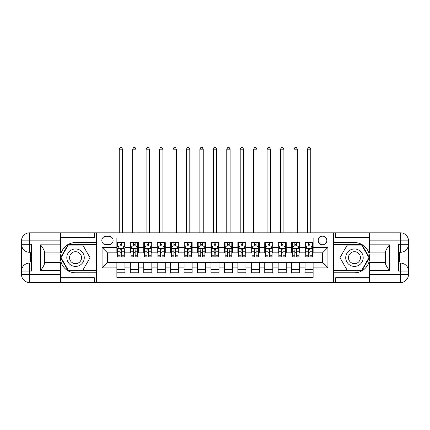 <?xml version="1.0" encoding="UTF-8"?>
<svg xmlns="http://www.w3.org/2000/svg" width="430" height="430" viewBox="0 0 430 430"><rect width="100%" height="100%" fill="white"/><g stroke="black" fill="none" stroke-linecap="round" stroke-linejoin="round"><path stroke-width="0.64" d="M322.538 236.172A4.3 4.3 0 0 0 318.238 240.472A4.3 4.3 0 0 0 322.538 244.772A4.3 4.3 0 0 0 326.838 240.472A4.3 4.3 0 0 0 322.538 236.172M60.684 277.71L94.288 277.71L94.288 282.548L369.316 282.548L369.316 274.48L400.432 274.48L400.432 271.12L398.416 271.12L398.416 244.235L400.432 244.235L400.432 240.875L369.316 240.875L369.316 244.842L389.478 244.842L389.478 270.518C387.328 267.756 385.984 265.428 385.447 263.531L385.447 251.824C385.984 249.932 387.328 247.605 389.478 244.842M313.126 242.558L305.063 242.558L305.063 247.465L299.683 247.465L299.683 252.84L305.063 252.84L305.063 247.465M299.683 247.465L299.683 242.558L291.621 242.558L291.621 247.465L286.246 247.465L286.246 252.84L291.621 252.84L291.621 247.465M286.246 247.465L286.246 242.558L278.178 242.558L278.178 247.465L272.803 247.465L272.803 252.84L278.178 252.84L278.178 247.465M272.803 247.465L272.803 242.558L264.735 242.558L264.735 247.465L259.36 247.465L259.36 252.84L264.735 252.84L264.735 247.465M259.36 247.465L259.36 242.558L251.292 242.558L251.292 247.465L245.917 247.465L245.917 252.84L251.292 252.84L251.292 247.465M245.917 247.465L245.917 242.558L237.849 242.558L237.849 247.465L232.474 247.465L232.474 252.84L237.849 252.84L237.849 247.465M232.474 247.465L232.474 242.558L224.412 242.558L224.412 247.465L219.031 247.465L219.031 252.84L224.412 252.84L224.412 247.465M219.031 247.465L219.031 242.558L210.969 242.558L210.969 247.465L205.588 247.465L205.588 252.84L210.969 252.84L210.969 247.465M205.588 247.465L205.588 242.558L197.526 242.558L197.526 247.465L192.151 247.465L192.151 252.84L197.526 252.84L197.526 247.465M192.151 247.465L192.151 242.558L184.083 242.558L184.083 247.465L178.708 247.465L178.708 252.84L184.083 252.84L184.083 247.465M178.708 247.465L178.708 242.558L170.64 242.558L170.64 247.465L165.265 247.465L165.265 252.84L170.64 252.84L170.64 247.465M165.265 247.465L165.265 242.558L157.197 242.558L157.197 247.465L151.822 247.465L151.822 252.84L157.197 252.84L157.197 247.465M151.822 247.465L151.822 242.558L143.754 242.558L143.754 247.465L138.379 247.465L138.379 252.84L143.754 252.84L143.754 247.465M138.379 247.465L138.379 242.558L130.317 242.558L130.317 252.84L124.936 252.84L124.936 242.558L116.874 242.558M116.874 272.803L124.936 272.803L124.936 262.52L130.317 262.52L130.317 272.803L138.379 272.803L138.379 262.52L143.754 262.52L143.754 267.895L138.379 267.895M143.754 267.895L143.754 272.803L151.822 272.803L151.822 262.52L157.197 262.52L157.197 267.895L151.822 267.895M157.197 267.895L157.197 272.803L165.265 272.803L165.265 262.52L170.64 262.52L170.64 267.895L165.265 267.895M170.64 267.895L170.64 272.803L178.708 272.803L178.708 262.52L184.083 262.52L184.083 267.895L178.708 267.895M184.083 267.895L184.083 272.803L192.151 272.803L192.151 262.52L197.526 262.52L197.526 267.895L192.151 267.895M197.526 267.895L197.526 272.803L205.588 272.803L205.588 262.52L210.969 262.52L210.969 267.895L205.588 267.895M210.969 267.895L210.969 272.803L219.031 272.803L219.031 262.52L224.412 262.52L224.412 267.895L219.031 267.895M224.412 267.895L224.412 272.803L232.474 272.803L232.474 262.52L237.849 262.52L237.849 267.895L232.474 267.895M237.849 267.895L237.849 272.803L245.917 272.803L245.917 262.52L251.292 262.52L251.292 267.895L245.917 267.895M251.292 267.895L251.292 272.803L259.36 272.803L259.36 262.52L264.735 262.52L264.735 267.895L259.36 267.895M264.735 267.895L264.735 272.803L272.803 272.803L272.803 262.52L278.178 262.52L278.178 267.895L272.803 267.895M278.178 267.895L278.178 272.803L286.246 272.803L286.246 262.52L291.621 262.52L291.621 267.895L286.246 267.895M291.621 267.895L291.621 272.803L299.683 272.803L299.683 262.52L305.063 262.52L305.063 267.895L299.683 267.895M105.984 244.638L108.941 244.638A4.166 4.166 0 0 0 113.106 240.472A4.166 4.166 0 0 0 108.941 236.306L105.984 236.306A4.166 4.166 0 0 0 101.819 240.472A4.166 4.166 0 0 0 105.984 244.638M369.316 237.65L335.712 237.65L335.712 232.813L333.293 232.813L333.293 282.548M333.293 232.813L60.684 232.813L60.684 240.875L29.568 240.875L29.568 244.235L31.583 244.235L31.583 271.12L29.568 271.12L29.568 274.48L60.684 274.48L60.684 270.518L40.522 270.518L40.522 244.842C42.672 247.605 44.016 249.932 44.553 251.824L44.553 263.531C44.016 265.428 42.672 267.756 40.522 270.518M96.707 282.548L96.707 232.813M313.126 247.465L313.126 238.053L116.874 238.053L116.874 252.84L107.462 252.84L107.462 262.52L116.874 262.52L116.874 277.307L313.126 277.307L313.126 262.52L322.538 262.52L322.538 252.84L313.126 252.84L313.126 247.465L327.913 247.465L327.913 267.895L313.126 267.895M116.874 267.895L102.087 267.895L102.087 247.465L116.874 247.465M305.063 267.895L305.063 272.803L313.126 272.803M116.874 245.917L117.546 245.917M120.099 245.917L121.711 245.917M124.265 245.917L124.936 245.917M116.874 252.706L117.546 252.706M120.099 252.706L121.711 252.706M124.265 252.706L124.936 252.706M116.874 262.655L124.936 262.655M116.874 269.443L124.936 269.443M130.317 252.706L130.989 252.706M133.542 252.706L135.154 252.706M137.707 252.706L138.379 252.706M130.317 245.917L130.989 245.917M133.542 245.917L135.154 245.917M137.707 245.917L138.379 245.917M130.317 262.655L138.379 262.655M130.317 269.443L138.379 269.443M143.754 262.655L151.822 262.655M143.754 269.443L151.822 269.443M143.754 245.917L144.426 245.917M146.985 245.917L148.597 245.917M151.15 245.917L151.822 245.917M143.754 252.706L144.426 252.706M146.985 252.706L148.597 252.706M151.15 252.706L151.822 252.706M157.197 262.655L165.265 262.655M157.197 269.443L165.265 269.443M157.197 245.917L157.869 245.917M160.422 245.917L162.04 245.917M164.593 245.917L165.265 245.917M157.197 252.706L157.869 252.706M160.422 252.706L162.04 252.706M164.593 252.706L165.265 252.706M170.64 262.655L178.708 262.655M170.64 269.443L178.708 269.443M170.64 245.917L171.312 245.917M173.865 245.917L175.478 245.917M178.036 245.917L178.708 245.917M170.64 252.706L171.312 252.706M173.865 252.706L175.478 252.706M178.036 252.706L178.708 252.706M184.083 262.655L192.151 262.655M184.083 269.443L192.151 269.443M184.083 245.917L184.755 245.917M187.308 245.917L188.921 245.917M191.474 245.917L192.151 245.917M184.083 252.706L184.755 252.706M187.308 252.706L188.921 252.706M191.474 252.706L192.151 252.706M197.526 262.655L205.588 262.655M197.526 269.443L205.588 269.443M197.526 245.917L198.198 245.917M200.751 245.917L202.363 245.917M204.916 245.917L205.588 245.917M197.526 252.706L198.198 252.706M200.751 252.706L202.363 252.706M204.916 252.706L205.588 252.706M210.969 262.655L219.031 262.655M210.969 269.443L219.031 269.443M210.969 245.917L211.641 245.917M214.194 245.917L215.806 245.917M218.359 245.917L219.031 245.917M210.969 252.706L211.641 252.706M214.194 252.706L215.806 252.706M218.359 252.706L219.031 252.706M224.412 262.655L232.474 262.655M224.412 269.443L232.474 269.443M224.412 245.917L225.083 245.917M227.637 245.917L229.249 245.917M231.802 245.917L232.474 245.917M224.412 252.706L225.083 252.706M227.637 252.706L229.249 252.706M231.802 252.706L232.474 252.706M237.849 262.655L245.917 262.655M237.849 269.443L245.917 269.443M237.849 245.917L238.526 245.917M241.079 245.917L242.692 245.917M245.245 245.917L245.917 245.917M237.849 252.706L238.526 252.706M241.079 252.706L242.692 252.706M245.245 252.706L245.917 252.706M251.292 262.655L259.36 262.655M251.292 269.443L259.36 269.443M251.292 245.917L251.964 245.917M254.522 245.917L256.135 245.917M258.688 245.917L259.36 245.917M251.292 252.706L251.964 252.706M254.522 252.706L256.135 252.706M258.688 252.706L259.36 252.706M264.735 262.655L272.803 262.655M264.735 269.443L272.803 269.443M264.735 245.917L265.407 245.917M267.96 245.917L269.578 245.917M272.131 245.917L272.803 245.917M264.735 252.706L265.407 252.706M267.96 252.706L269.578 252.706M272.131 252.706L272.803 252.706M278.178 262.655L286.246 262.655M278.178 269.443L286.246 269.443M278.178 245.917L278.85 245.917M281.403 245.917L283.015 245.917M285.574 245.917L286.246 245.917M278.178 252.706L278.85 252.706M281.403 252.706L283.015 252.706M285.574 252.706L286.246 252.706M291.621 262.655L299.683 262.655M291.621 269.443L299.683 269.443M291.621 245.917L292.292 245.917M294.846 245.917L296.458 245.917M299.011 245.917L299.683 245.917M291.621 252.706L292.292 252.706M294.846 252.706L296.458 252.706M299.011 252.706L299.683 252.706M305.063 262.655L313.126 262.655M305.063 269.443L313.126 269.443M305.063 245.917L305.735 245.917M308.288 245.917L309.901 245.917M312.454 245.917L313.126 245.917M305.063 252.706L305.735 252.706M308.288 252.706L309.901 252.706M312.454 252.706L313.126 252.706M107.462 252.84L102.087 247.465M107.462 262.52L102.087 267.895M327.913 247.465L322.538 252.84M327.913 267.895L322.538 262.52M121.711 242.558L121.711 245.987L121.711 244.304L120.099 244.304M124.265 255.775L121.711 255.775L121.711 256.871L124.265 256.871L124.265 248.674L122.921 245.987L118.89 245.987L117.546 248.674L117.546 256.871L120.099 256.871L120.099 255.775L117.546 255.775M118.519 246.723L117.546 246.723L117.546 242.558M117.546 246.75L117.546 244.304M124.265 246.75L124.265 244.304M123.292 246.723L124.265 246.723L124.265 242.558M120.099 245.987L120.099 242.558M121.711 255.775L121.711 249.679C121.174 248.648 120.636 248.648 120.099 249.679L120.099 254.216M117.546 251.786L120.099 251.786L120.099 255.775M122.588 232.813L122.588 149.199L119.223 149.199L119.223 232.813M119.223 149.199L120.233 147.452L121.577 147.452L122.588 149.199M79.905 250.109A8.74 8.74 0 0 0 67.972 253.308A8.74 8.74 0 0 0 71.17 265.245A8.74 8.74 0 0 0 83.103 262.047A8.74 8.74 0 0 0 79.905 250.109M78.529 252.496A5.982 5.982 0 0 0 70.359 254.689A5.982 5.982 0 0 0 72.546 262.859A5.982 5.982 0 0 0 80.716 260.671A5.982 5.982 0 0 0 78.529 252.496M82.796 270.25L68.279 270.25L61.022 257.677L68.279 245.111L82.796 245.111L90.053 257.677L82.796 270.25M358.83 250.109A8.74 8.74 0 0 0 346.897 253.308A8.74 8.74 0 0 0 350.095 265.245A8.74 8.74 0 0 0 362.028 262.047A8.74 8.74 0 0 0 358.83 250.109M357.454 252.496A5.982 5.982 0 0 0 349.284 254.689A5.982 5.982 0 0 0 351.471 262.859A5.982 5.982 0 0 0 359.641 260.671A5.982 5.982 0 0 0 357.454 252.496M361.721 270.25L347.204 270.25L339.947 257.677L347.204 245.111L361.721 245.111L368.978 257.677L361.721 270.25M96.573 232.813L96.573 242.558L75.535 242.558A15.12 15.12 0 0 0 60.415 257.677A15.12 15.12 0 0 0 75.535 272.803L96.573 272.803L96.573 282.548M40.522 244.842L60.684 244.842L60.684 240.875M60.684 244.842L60.684 252.904L44.553 252.904M60.684 274.48L60.684 282.548L29.568 282.548A8.068 8.068 0 0 1 21.5 274.48L21.5 240.875A8.068 8.068 0 0 1 29.568 232.813L60.684 232.813M96.573 242.558L96.573 244.708L68.047 244.708L60.56 257.677L68.047 270.653L96.573 270.653L96.573 244.708M96.573 270.653L96.573 272.803M44.553 262.45L60.684 262.45L60.684 270.518M94.288 282.548L60.684 282.548M21.5 271.12A8.068 8.068 0 0 1 29.568 263.058A8.068 8.068 0 0 0 21.5 271.12L29.568 271.12L29.568 263.058L31.583 263.058M31.583 252.302L29.568 252.302L29.568 244.235L21.5 244.235A8.068 8.068 0 0 0 29.568 252.302A8.068 8.068 0 0 1 21.5 244.235M94.288 232.813L94.288 237.65L60.684 237.65M31.583 253.544L30.508 253.544L30.508 258.865L31.583 258.865M30.508 257.613L31.583 257.613M30.508 256.13L31.583 256.13M30.508 255.888L31.583 255.888M30.508 258.865L30.508 261.816L31.583 261.816M30.508 259.129L31.583 259.129M333.427 282.548L333.427 272.803L354.465 272.803A15.12 15.12 0 0 0 369.585 257.677A15.12 15.12 0 0 0 354.465 242.558L333.427 242.558L333.427 232.813M389.478 270.518L369.316 270.518L369.316 274.48M369.316 270.518L369.316 262.45L385.447 262.45M369.316 240.875L369.316 232.813L400.432 232.813A8.068 8.068 0 0 1 408.5 240.875L408.5 274.48A8.068 8.068 0 0 1 400.432 282.548L369.316 282.548M333.427 272.803L333.427 270.653L361.952 270.653L369.44 257.677L361.952 244.708L333.427 244.708L333.427 270.653M333.427 244.708L333.427 242.558M385.447 252.904L369.316 252.904L369.316 244.842M335.712 232.813L369.316 232.813M408.5 244.235A8.068 8.068 0 0 1 400.432 252.302A8.068 8.068 0 0 0 408.5 244.235L400.432 244.235L400.432 252.302L398.416 252.302M398.416 263.058L400.432 263.058L400.432 271.12L408.5 271.12A8.068 8.068 0 0 0 400.432 263.058A8.068 8.068 0 0 1 408.5 271.12M335.712 282.548L335.712 277.71L369.316 277.71M398.416 261.816L399.491 261.816L399.491 256.495L398.416 256.495M399.491 257.742L398.416 257.742M399.491 259.225L398.416 259.225M399.491 259.473L398.416 259.473M399.491 256.495L399.491 253.544L398.416 253.544M399.491 256.226L398.416 256.226M135.154 244.304L133.542 244.304M137.707 255.775L135.154 255.775L135.154 256.871L137.707 256.871L137.707 248.674L136.364 245.987L132.332 245.987L130.989 248.674L130.989 256.871L133.542 256.871L133.542 255.775L130.989 255.775M130.989 248.674L130.989 242.558M137.707 248.674L137.707 242.558M133.542 245.987L133.542 242.558M135.154 242.558L135.154 245.987M135.154 255.775L135.154 249.679C134.617 248.648 134.079 248.648 133.542 249.679L133.542 255.775M136.025 232.813L136.025 149.199L132.666 149.199L132.666 232.813M132.666 149.199L133.676 147.452L135.02 147.452L136.025 149.199M148.597 244.304L146.985 244.304M151.15 255.775L148.597 255.775L148.597 256.871L151.15 256.871L151.15 248.674L149.807 245.987L145.775 245.987L144.426 248.674L144.426 256.871L146.985 256.871L146.985 255.775L144.426 255.775M144.426 248.674L144.426 242.558M151.15 248.674L151.15 242.558M146.985 245.987L146.985 242.558M148.597 242.558L148.597 245.987M148.597 255.775L148.597 249.679C148.06 248.648 147.522 248.648 146.985 249.679L146.985 255.775M149.468 232.813L149.468 149.199L146.109 149.199L146.109 232.813M146.109 149.199L147.119 147.452L148.463 147.452L149.468 149.199M162.04 244.304L160.422 244.304M164.593 255.775L162.04 255.775L162.04 256.871L164.593 256.871L164.593 248.674L163.25 245.987L159.213 245.987L157.869 248.674L157.869 256.871L160.422 256.871L160.422 255.775L157.869 255.775M157.869 248.674L157.869 242.558M164.593 248.674L164.593 242.558M160.422 245.987L160.422 242.558M162.04 242.558L162.04 245.987M162.04 255.775L162.04 249.679C161.503 248.648 160.965 248.648 160.422 249.679L160.422 255.775M162.911 232.813L162.911 149.199L159.551 149.199L159.551 232.813M159.551 149.199L160.557 147.452L161.906 147.452L162.911 149.199M175.478 244.304L173.865 244.304M178.036 255.775L175.478 255.775L175.478 256.871L178.036 256.871L178.036 248.674L176.692 245.987L172.656 245.987L171.312 248.674L171.312 256.871L173.865 256.871L173.865 255.775L171.312 255.775M171.312 248.674L171.312 242.558M178.036 248.674L178.036 242.558M173.865 245.987L173.865 242.558M175.478 242.558L175.478 245.987M175.478 255.775L175.478 249.679C174.946 248.648 174.408 248.648 173.865 249.679L173.865 255.775M176.354 232.813L176.354 149.199L172.994 149.199L172.994 232.813M172.994 149.199L174 147.452L175.343 147.452L176.354 149.199M188.921 244.304L187.308 244.304M191.474 255.775L188.921 255.775L188.921 256.871L191.474 256.871L191.474 248.674L190.13 245.987L186.099 245.987L184.755 248.674L184.755 256.871L187.308 256.871L187.308 255.775L184.755 255.775M184.755 248.674L184.755 242.558M191.474 248.674L191.474 242.558M187.308 245.987L187.308 242.558M188.921 242.558L188.921 245.987M188.921 255.775L188.921 249.679C188.383 248.648 187.846 248.648 187.308 249.679L187.308 255.775M189.797 232.813L189.797 149.199L186.437 149.199L186.437 232.813M186.437 149.199L187.442 147.452L188.786 147.452L189.797 149.199M202.363 244.304L200.751 244.304M204.916 255.775L202.363 255.775L202.363 256.871L204.916 256.871L204.916 248.674L203.573 245.987L199.541 245.987L198.198 248.674L198.198 256.871L200.751 256.871L200.751 255.775L198.198 255.775M198.198 248.674L198.198 242.558M204.916 248.674L204.916 242.558M200.751 245.987L200.751 242.558M202.363 242.558L202.363 245.987M202.363 255.775L202.363 249.679C201.826 248.648 201.288 248.648 200.751 249.679L200.751 255.775M203.239 232.813L203.239 149.199L199.88 149.199L199.88 232.813M199.88 149.199L200.885 147.452L202.229 147.452L203.239 149.199M215.806 244.304L214.194 244.304M218.359 255.775L215.806 255.775L215.806 256.871L218.359 256.871L218.359 248.674L217.016 245.987L212.984 245.987L211.641 248.674L211.641 256.871L214.194 256.871L214.194 255.775L211.641 255.775M211.641 248.674L211.641 242.558M218.359 248.674L218.359 242.558M214.194 245.987L214.194 242.558M215.806 242.558L215.806 245.987M215.806 255.775L215.806 249.679C215.269 248.648 214.731 248.648 214.194 249.679L214.194 255.775M216.682 232.813L216.682 149.199L213.318 149.199L213.318 232.813M213.318 149.199L214.328 147.452L215.672 147.452L216.682 149.199M229.249 244.304L227.637 244.304M231.802 255.775L229.249 255.775L229.249 256.871L231.802 256.871L231.802 248.674L230.458 245.987L226.427 245.987L225.083 248.674L225.083 256.871L227.637 256.871L227.637 255.775L225.083 255.775M225.083 248.674L225.083 242.558M231.802 248.674L231.802 242.558M227.637 245.987L227.637 242.558M229.249 242.558L229.249 245.987M229.249 255.775L229.249 249.679C228.712 248.648 228.174 248.648 227.637 249.679L227.637 255.775M230.12 232.813L230.12 149.199L226.76 149.199L226.76 232.813M226.76 149.199L227.771 147.452L229.115 147.452L230.12 149.199M242.692 244.304L241.079 244.304M245.245 255.775L242.692 255.775L242.692 256.871L245.245 256.871L245.245 248.674L243.901 245.987L239.87 245.987L238.526 248.674L238.526 256.871L241.079 256.871L241.079 255.775L238.526 255.775M238.526 248.674L238.526 242.558M245.245 248.674L245.245 242.558M241.079 245.987L241.079 242.558M242.692 242.558L242.692 245.987M242.692 255.775L242.692 249.679C242.154 248.648 241.617 248.648 241.079 249.679L241.079 255.775M243.563 232.813L243.563 149.199L240.203 149.199L240.203 232.813M240.203 149.199L241.214 147.452L242.558 147.452L243.563 149.199M256.135 244.304L254.522 244.304M258.688 255.775L256.135 255.775L256.135 256.871L258.688 256.871L258.688 248.674L257.344 245.987L253.308 245.987L251.964 248.674L251.964 256.871L254.522 256.871L254.522 255.775L251.964 255.775M251.964 248.674L251.964 242.558M258.688 248.674L258.688 242.558M254.522 245.987L254.522 242.558M256.135 242.558L256.135 245.987M256.135 255.775L256.135 249.679C255.597 248.648 255.06 248.648 254.522 249.679L254.522 255.775M257.006 232.813L257.006 149.199L253.646 149.199L253.646 232.813M253.646 149.199L254.657 147.452L256 147.452L257.006 149.199M269.578 244.304L267.96 244.304M272.131 255.775L269.578 255.775L269.578 256.871L272.131 256.871L272.131 248.674L270.787 245.987L266.75 245.987L265.407 248.674L265.407 256.871L267.96 256.871L267.96 255.775L265.407 255.775M265.407 248.674L265.407 242.558M272.131 248.674L272.131 242.558M267.96 245.987L267.96 242.558M269.578 242.558L269.578 245.987M269.578 255.775L269.578 249.679C269.04 248.648 268.503 248.648 267.96 249.679L267.96 255.775M270.449 232.813L270.449 149.199L267.089 149.199L267.089 232.813M267.089 149.199L268.094 147.452L269.443 147.452L270.449 149.199M283.015 244.304L281.403 244.304M285.574 255.775L283.015 255.775L283.015 256.871L285.574 256.871L285.574 248.674L284.225 245.987L280.193 245.987L278.85 248.674L278.85 256.871L281.403 256.871L281.403 255.775L278.85 255.775M278.85 248.674L278.85 242.558M285.574 248.674L285.574 242.558M281.403 245.987L281.403 242.558M283.015 242.558L283.015 245.987M283.015 255.775L283.015 249.679C282.478 248.648 281.94 248.648 281.403 249.679L281.403 255.775M283.891 232.813L283.891 149.199L280.532 149.199L280.532 232.813M280.532 149.199L281.537 147.452L282.881 147.452L283.891 149.199M296.458 244.304L294.846 244.304M299.011 255.775L296.458 255.775L296.458 256.871L299.011 256.871L299.011 248.674L297.667 245.987L293.636 245.987L292.292 248.674L292.292 256.871L294.846 256.871L294.846 255.775L292.292 255.775M292.292 248.674L292.292 242.558M299.011 248.674L299.011 242.558M294.846 245.987L294.846 242.558M296.458 242.558L296.458 245.987M296.458 255.775L296.458 249.679C295.921 248.648 295.383 248.648 294.846 249.679L294.846 255.775M297.334 232.813L297.334 149.199L293.975 149.199L293.975 232.813M293.975 149.199L294.98 147.452L296.324 147.452L297.334 149.199M309.901 244.304L308.288 244.304M312.454 255.775L309.901 255.775L309.901 256.871L312.454 256.871L312.454 248.674L311.11 245.987L307.079 245.987L305.735 248.674L305.735 256.871L308.288 256.871L308.288 255.775L305.735 255.775M305.735 248.674L305.735 242.558M312.454 248.674L312.454 242.558M308.288 245.987L308.288 242.558M309.901 242.558L309.901 245.987M309.901 255.775L309.901 249.679C309.363 248.648 308.826 248.648 308.288 249.679L308.288 255.775M310.777 232.813L310.777 149.199L307.412 149.199L307.412 232.813M307.412 149.199L308.423 147.452L309.767 147.452L310.777 149.199M130.317 267.895L124.936 267.895M130.317 247.465L124.936 247.465M124.232 248.604L117.578 248.604M124.265 251.786L121.711 251.786M121.711 245.159L120.099 245.159M29.568 232.813A8.068 8.068 0 0 0 21.5 240.875L29.568 240.875L29.568 232.813M29.568 282.548L29.568 274.48L21.5 274.48A8.068 8.068 0 0 0 29.568 282.548M400.432 282.548A8.068 8.068 0 0 0 408.5 274.48L400.432 274.48L400.432 282.548M400.432 232.813L400.432 240.875L408.5 240.875A8.068 8.068 0 0 0 400.432 232.813M137.675 248.604L131.021 248.604M130.989 246.723L131.962 246.723M136.735 246.723L137.707 246.723M133.542 251.786L130.989 251.786M137.707 251.786L135.154 251.786M135.154 245.159L133.542 245.159M151.118 248.604L144.464 248.604M144.426 246.723L145.404 246.723M150.177 246.723L151.15 246.723M146.985 251.786L144.426 251.786M151.15 251.786L148.597 251.786M148.597 245.159L146.985 245.159M164.556 248.604L157.907 248.604M157.869 246.723L158.847 246.723M163.615 246.723L164.593 246.723M160.422 251.786L157.869 251.786M164.593 251.786L162.04 251.786M162.04 245.159L160.422 245.159M177.999 248.604L171.344 248.604M171.312 246.723L172.285 246.723M177.058 246.723L178.036 246.723M173.865 251.786L171.312 251.786M178.036 251.786L175.478 251.786M175.478 245.159L173.865 245.159M191.441 248.604L184.787 248.604M184.755 246.723L185.728 246.723M190.501 246.723L191.474 246.723M187.308 251.786L184.755 251.786M191.474 251.786L188.921 251.786M188.921 245.159L187.308 245.159M204.884 248.604L198.23 248.604M198.198 246.723L199.171 246.723M203.944 246.723L204.916 246.723M200.751 251.786L198.198 251.786M204.916 251.786L202.363 251.786M202.363 245.159L200.751 245.159M218.327 248.604L211.673 248.604M211.641 246.723L212.613 246.723M217.386 246.723L218.359 246.723M214.194 251.786L211.641 251.786M218.359 251.786L215.806 251.786M215.806 245.159L214.194 245.159M231.77 248.604L225.116 248.604M225.083 246.723L226.056 246.723M230.829 246.723L231.802 246.723M227.637 251.786L225.083 251.786M231.802 251.786L229.249 251.786M229.249 245.159L227.637 245.159M245.213 248.604L238.559 248.604M238.526 246.723L239.499 246.723M244.272 246.723L245.245 246.723M241.079 251.786L238.526 251.786M245.245 251.786L242.692 251.786M242.692 245.159L241.079 245.159M258.656 248.604L252.001 248.604M251.964 246.723L252.942 246.723M257.715 246.723L258.688 246.723M254.522 251.786L251.964 251.786M258.688 251.786L256.135 251.786M256.135 245.159L254.522 245.159M272.093 248.604L265.444 248.604M265.407 246.723L266.385 246.723M271.153 246.723L272.131 246.723M267.96 251.786L265.407 251.786M272.131 251.786L269.578 251.786M269.578 245.159L267.96 245.159M285.536 248.604L278.882 248.604M278.85 246.723L279.822 246.723M284.596 246.723L285.574 246.723M281.403 251.786L278.85 251.786M285.574 251.786L283.015 251.786M283.015 245.159L281.403 245.159M298.979 248.604L292.325 248.604M292.292 246.723L293.265 246.723M298.038 246.723L299.011 246.723M294.846 251.786L292.292 251.786M299.011 251.786L296.458 251.786M296.458 245.159L294.846 245.159M312.422 248.604L305.768 248.604M305.735 246.723L306.708 246.723M311.481 246.723L312.454 246.723M308.288 251.786L305.735 251.786M312.454 251.786L309.901 251.786M309.901 245.159L308.288 245.159"/></g></svg>
